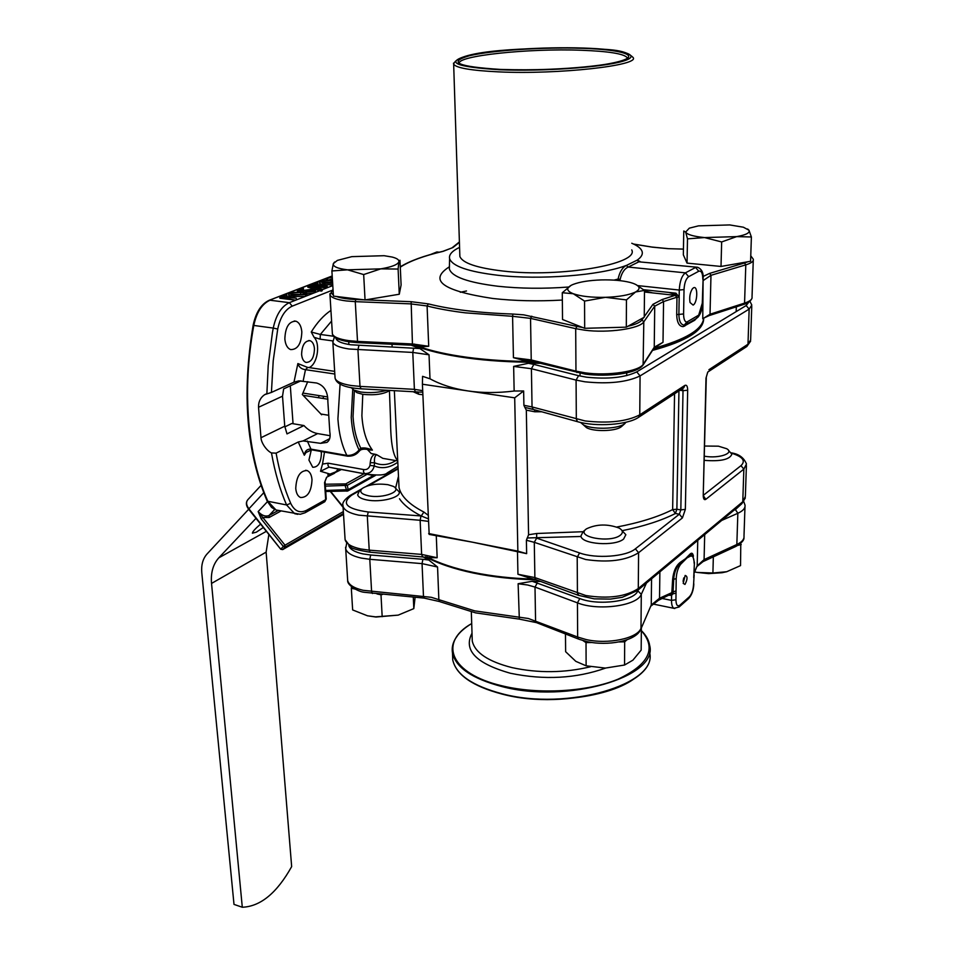<?xml version="1.0" encoding="UTF-8"?>
<svg xmlns="http://www.w3.org/2000/svg" width="955" height="955" viewBox="0 0 955 955"><rect width="100%" height="100%" fill="white"/><g stroke="black" fill="none" stroke-linecap="round" stroke-linejoin="round"><path stroke-width="1.43" d="M286.834 294.737L282.334 296.468L287.085 297.065L291.585 295.31L293.161 295.513L288.673 297.256L296.253 298.199L279.731 296.671L285.259 294.534L286.834 294.737L286.942 296.289L285.473 296.862M282.37 296.993L282.453 298.032L288.732 298.032M287.133 297.59L287.204 298.629M293.161 295.513L293.281 297.065L291.8 297.65M288.72 297.781L288.792 298.82L295.346 300.156L279.851 298.235L282.394 297.244M296.253 298.199L296.36 299.763M279.731 296.671L279.851 298.235M317.764 282.764L313.479 284.423L318.17 284.972L324.02 283.492L319.734 285.163L327.207 286.046L310.936 284.614L316.201 282.573L317.764 282.764L317.86 284.28L316.571 284.781M313.503 284.912L313.574 285.951L319.782 285.915M318.206 285.473L318.266 286.5M324.02 283.492L324.115 285.02L322.814 285.521M319.77 285.652L319.83 286.691L326.3 287.455M327.207 286.046L327.302 287.574L326.335 287.956L312.19 286.273M326.24 286.428L326.335 287.956M311.33 286.023L313.526 285.175M310.936 284.614L311.032 285.939M332.603 282.358L322.706 282.262M332.507 280.842L331.075 280.651L331.158 282.167M331.075 280.651L321.954 280.937L322.026 282.071M321.954 280.937L321.274 281.594L325.739 282.728L332.638 282.919M332.662 283.372L324.784 283.098L319.376 281.665L320.367 280.77L332.471 280.328M324.784 283.098L324.879 284.626L324.079 284.518M320.832 283.945L319.471 283.038M332.758 284.9L324.879 284.626M299.691 290.38L299.751 291.311L303.869 291.633M306.46 292.146L313.55 290.332L311.533 289.58L305.481 290.213L303.845 291.251L297.303 289.878L301.828 288.135L303.404 288.315L299.643 289.771L303.081 290.487L312.572 289.21L315.496 290.248L314.183 291.359L306.46 292.146L306.531 293.257M303.129 291.108L303.189 292.039M312.381 291.239L304.227 292.54M311.533 289.58L311.64 291.132M305.481 290.213L305.588 291.753M303.845 291.251L303.929 292.481M301.887 288.911L301.935 289.663L303.499 289.854L302.293 290.32M303.404 288.315L303.499 289.854M297.303 289.878L297.411 291.43L299.703 290.535M300.968 290.045L301.935 289.663M305.54 291.084L311.605 290.654M315.508 290.416L315.592 291.788L314.291 292.91L306.937 293.722M314.183 291.359L314.291 292.91M303.738 294.606L291.884 294.2M304.024 293.161L300.574 292.528L291.239 292.827L290.499 293.531L294.988 294.701L304.299 294.427L304.024 293.161L304.12 294.486M300.574 292.528L300.67 294.08M291.239 292.827L291.323 294.045M305.863 294.629L293.985 295.095L288.565 293.603L289.628 292.648L301.577 292.135L306.925 293.651L305.194 296.444L293.233 296.539M289.998 295.931L288.673 295M293.985 295.095L294.092 296.647M304.084 294.045L304.776 294.176M306.925 293.806L307.021 295.214L305.958 296.181M307.713 285.664L308.74 285.27L322.074 289.174L321.047 289.58L307.713 285.664L307.808 287.192L321.143 291.12L322.181 290.714L322.074 289.174M321.047 289.58L321.143 291.12M314.458 348.778C314.088 357.898 311.235 362.446 305.922 362.411C303.463 361.384 302.019 358.71 301.601 354.389C301.971 345.233 304.812 340.672 310.112 340.708C312.607 341.735 314.064 344.421 314.458 348.778M301.828 331.898C301.374 343.776 297.638 349.673 290.642 349.59C287.36 348.241 285.426 344.719 284.853 339.025C285.294 327.099 289.007 321.167 296.002 321.226C299.333 322.587 301.279 326.144 301.828 331.898M332.209 275.959L269.226 300.276C261.288 303.917 255.916 312.285 253.111 325.369C241.77 393.866 246.45 452.419 267.149 501.017L271.507 507.332L274.897 509.528M331.397 290.571L292.206 306.149C285.103 309.492 280.269 317.12 277.726 329.033L273.226 360.763L271.423 392.433L293.973 382.167L298.831 380.878L316.606 383.003C324.187 385.426 327.947 391.646 327.863 401.637L329.809 431.982C330.693 436.924 329.738 440.398 326.944 442.404L320.605 443.335L303.069 440.935L298.247 442.01L276.102 453.148C279.457 471.877 284.315 488.602 290.69 503.321C294.57 511.271 299.882 513.587 306.639 510.268L325.679 499.632L324.557 482.597L326.61 477.225M330.132 435.707L317.645 433.594C312.607 432.627 308.047 429.953 303.941 425.548L291.764 423.507L284.817 426.897M321.119 451.512L321.405 453.577C320.94 462.733 318.051 467.293 312.727 467.27L308.931 460.083L311.33 449.817M312.01 479.72C311.39 491.646 307.57 497.579 300.574 497.519C297.817 496.302 296.217 493.281 295.752 488.459C296.36 476.485 300.168 470.517 307.152 470.564C309.945 471.794 311.569 474.838 312.01 479.72M305.994 452.479L304.323 455.237C304.872 450.999 307.08 448.957 310.936 449.125L312.034 449.912M307.319 441.031L310.936 449.125L346.892 455.44C351.834 455.631 355.893 453.804 359.08 449.96L358.889 451.548L360.19 450.235M352.753 389.425L351.237 417.49C352.061 430.311 354.675 441.126 359.08 449.96L360.811 448.229L360.286 450.139C362.351 448.898 365.789 448.862 370.612 450.032L365.98 449.22M354.365 390.523L353.04 416.583C353.827 429.141 356.43 439.694 360.811 448.229C363.951 447.489 367.818 448.122 372.402 450.115L365.837 449.208M395.764 460.608C388.47 465.109 381.391 465.813 374.539 462.733L370.242 462.709C370.743 458.09 372.283 455.26 374.849 454.21L376.688 454.699C374.861 455.642 374.145 458.328 374.539 462.733L374.241 465.933L369.991 465.395L370.242 462.709M397.805 462.208C389.771 467.866 381.916 469.12 374.241 465.933C372.88 471.221 369.609 473.776 364.428 473.573L363.437 471.531L363.7 469.55C366.78 469.991 368.881 468.607 369.991 465.395M372.963 475.411L328.938 467.15L320.546 471.281L322.492 464.082L328.162 463.175L363.7 469.55M371.029 450.127L367.412 449.507L371.256 453.589L374.849 454.21M322.492 464.082L324.497 452.097M334.835 374.026L305.481 369.669C301.529 369.203 298.999 367.174 297.876 363.557L307.426 367.341M320.128 339.168L314.1 337.306L311.246 332.018L320.343 334.453L320.128 339.168L332.77 340.899M309.014 367.58C317.299 364.655 320.773 344.027 314.1 337.306M370.098 552.193L369.227 550.152L421.632 554.413L437.163 557.744L430.681 557.636M425.596 556.789C437.987 563.51 453.995 568.929 473.608 573.06C492.828 577.011 513.671 579.255 536.161 579.792C513.671 579.291 492.804 577.047 473.573 573.084C453.923 568.953 437.891 563.51 425.488 556.777M531.768 409.074L524.832 407.367L523.901 405.29L532.042 406.937L585.069 420.94C608.478 423.566 626.707 421.537 639.755 414.852L684.914 385.378C686.657 384.65 687.576 386.25 687.672 390.201L685.356 509.349L682.419 517.908L679.351 514.196L675.4 513.504L672.642 509.6L674.552 393.794M541.664 411.772L534.728 411.772L534.621 409.826M534.728 411.772L526.324 410.125L528.569 534.752L536.674 533.499L583.087 531.708M524.832 407.367L526.324 410.125M529.237 577.823L528.604 577.703M528.545 577.691L517.944 574.265L534.884 577.572L585.821 595.526C608.275 599.024 625.764 596.708 638.286 588.555L742.775 501.733L745.366 496.421L746.404 465.598M580.927 536.483L527.339 537.963L526.396 540.303L526.647 553.649L472.606 542.213L429.177 534.418L422.408 384.22L514.697 397.829L517.861 551.131L428.664 533.547M526.647 553.649L517.861 551.131M682.419 517.908L638.585 552.718C625.955 560.573 608.311 562.841 585.666 559.511L534.287 542.333L536.65 538.119L536.674 533.499M527.339 537.963L528.569 534.752M397.734 460.62C393.042 455.941 390.631 442.487 390.523 420.248L389.449 390.786M422.838 394.713L418.863 394.284L417.633 391.932M428.043 518.732L421.239 515.963L423.901 512.059L427.888 515.043M361.05 388.816L359.999 386.393L414.398 389.342L422.671 390.655M419.269 392.075L422.731 392.135M335.945 338.07C336.435 341.138 341.389 343.37 350.819 344.779L419.866 348.551L429.034 354.794L412.787 352.443L349.064 349.005C339.419 347.56 334.011 345.292 332.853 342.188L332.758 341.09M422.408 384.22L422.576 376.33L430.001 378.801C440.888 384.722 453.506 388.757 467.855 390.917C482.227 393.03 497.662 393.066 514.148 391.025L523.638 390.965L514.697 397.829M523.638 390.965L523.901 405.29M526.396 540.303L527.22 537.975M513.647 366.41L528.449 363.282L533.869 364.404L531.41 368.714L532.042 406.937L533.26 409.444L577.512 421.68L576.319 419.126L576.08 380.102L531.41 368.714L513.647 366.41L514.148 391.025M703.668 318.803C703.56 330.585 686.502 341.114 652.504 350.401M540.029 363.294L528.449 363.282M420.057 346.916L415.759 345.352M668.858 292.421L679.053 295.919M533.021 361.539C509.194 361.42 487.134 359.987 466.828 357.242C448.098 354.675 432.52 351.237 420.057 346.952L419.472 345.746M419.866 348.551L411.223 345.173M644.494 290.881L652.754 292.91M460.298 292.278L466.506 290.977M338.452 469.072L334.334 473.346M327.672 474.993L335.42 472.009M320.546 471.281L329.594 473.955L328.448 476.223M303.941 425.548L286.989 433.904L284.745 426.181L282.513 396.182L283.659 388.888L300.992 380.794M271.423 392.433L264.702 394.63C260.452 397.59 258.399 401.804 258.53 407.272L260.978 437.724C261.133 442.714 266.564 450.676 271.483 452.945L276.102 453.148M327.052 279.934L327.661 279.696M332.28 277.141L326.073 278.765L326.144 279.934M326.073 278.765L332.233 276.377M332.376 278.645L328.902 279.994M327.625 278.944L327.684 279.946M299.977 291.967L297.411 291.43M341.257 469.585L335.229 472.534M302.914 393.066L327.637 396.934M320.916 414.016L327.84 415.15M327.863 399.202L303.069 395.298M380.83 268.856C391.872 266.97 397.901 264.583 398.915 261.694L398.104 269.047L380.83 268.856L363.676 274.562L347.536 269.823L380.83 268.856M331.898 270.969L333.438 296.11L365.049 299.954L399.274 294.236L401.1 284.972L399.966 260.238L398.915 261.694C399.202 259.832 396.922 258.28 392.099 257.038L384.125 255.701L351.822 256.644L337.39 260.393L333.331 263.616C332.686 266.481 337.425 268.558 347.536 269.823L331.898 270.969L333.331 263.616L334.62 262.016M399.274 294.236L398.104 269.047M365.049 299.954L363.676 274.562M351.416 387.778L353.804 390.058L360.763 392.016C370.015 393.185 378.813 392.601 387.145 390.249M389.915 390.392L389.879 390.428C383.838 394.188 374.826 395.501 362.84 394.343L356.979 392.684L355.141 391.156M355.057 589.08L351.321 588.256L352.646 609.935L367.484 615.796L375.518 616.858L398.187 615.127L413.813 608.61L415.103 597.305M351.321 588.256L351.583 586.8M413.288 597.138L413.813 608.61M382.573 594.428L380.997 594.81L382.179 616.679M380.997 594.81L376.986 593.926M398.187 615.127L375.972 617.026L367.484 615.796M395.334 488.041L399.166 491.801C401.279 497.495 380.388 502.819 366.827 499.943C361.396 498.844 358.34 497.149 357.648 494.881L359.152 491.419L361.635 488.996M387.849 484.663C376.771 483.29 368.152 484.627 362.005 488.638C359.14 491.765 361.3 494.153 368.499 495.788C383.218 498.916 403.452 491.037 393.197 486.334L387.849 484.663M740.793 543.276L740.531 565.611L726.707 571.723L722.004 572.737L708.634 573.621L697.138 572.415L712.908 573.012L726.707 571.723M713.337 556.849L712.908 573.012M741.223 544.529L737.833 545.412M694.846 571.926L696.995 572.391M728.534 450.462L731.876 454.126C729.907 459.534 720.727 461.611 704.324 460.358M704.432 456.204L704.886 456.275C719.055 458.758 734.932 453.148 726.648 448.707L718.435 446.176L704.671 446.045M591.969 642.512L586.024 642.631L586.119 665.814L605.327 668.082L624.558 665.026L632.914 660.156L641.163 650.128L641.366 627.996M627.053 639.755L624.677 641.82L624.558 665.026M624.677 641.82L618.864 641.951M565.467 633.965L565.635 651.704L575.805 661.338L586.119 665.814M586.024 642.631L582.944 640.578M621.92 530.479L625.847 534.705L623.627 539.026C614.901 546.678 581.404 544.243 580.927 536.018L583.051 531.744L585.749 529.44M586.477 528.843L586.215 529.034C574.922 536.973 610.496 543.467 620.428 535.146C623.364 532.687 622.935 530.323 619.15 528.067C607.523 523.77 596.636 524.02 586.477 528.843M687.039 263.114L721.013 266.457L750.582 261.276L751.382 236.971L736.675 236.613L721.658 241.949L704.551 237.568L687.493 238.857L685.666 232.089L683.768 230.991L683.338 254.842L687.039 263.114L687.493 238.857M721.013 266.457L721.658 241.949M747.634 228.985L748.971 230.215L751.382 236.971M704.551 237.568L736.675 236.613C746.118 234.918 750.212 232.781 748.971 230.215L743.372 227.206L729.692 224.926L698.487 225.858L689.295 228.161L685.666 232.089C687.278 234.644 693.569 236.47 704.551 237.568M632.89 283.277L630.3 282.489C622.457 280.507 612.788 279.66 601.28 279.922C589.402 280.34 580.079 281.809 573.346 284.339L571.759 285.02C565.957 288.052 566.458 290.965 573.287 293.734C580.998 296.384 591.73 297.59 605.494 297.327C619.198 296.814 629.226 295.023 635.576 291.967C640.984 288.84 640.089 285.939 632.89 283.277M635.851 284.518L644.494 290.404L635.576 291.967L626.444 299.906L605.494 297.327L584.556 301.088L573.287 293.734L562.28 292.743L571.042 285.39M584.556 301.088L584.675 328.305L562.531 319.495L562.28 292.743M584.675 328.305L626.313 327.159L644.243 317.215L644.494 290.404M626.313 327.159L626.444 299.906M580.616 422.48L583.314 424.784C591.479 429.702 617.061 429.261 624.176 424.068L626.122 422.206M621.908 426.217L620.869 427.04C614.853 431.421 593.389 431.791 586.501 427.637L584.114 425.512M343.323 514.506L282.704 549.602L343.323 514.506M263.305 527.518L256.382 532.15L252.383 533.2C252.478 531.72 255.212 528.7 260.596 524.116M268.868 534.442L266.135 552.133L291.657 866.603C276.962 892.949 260.512 906.498 242.295 907.25L211.532 583.433C210.649 572.773 213.072 564.238 218.791 557.851L255.964 518.35M248.67 509.254L207.02 554.007C202.878 558.687 201.123 564.942 201.792 572.773L233.999 904.397L242.295 907.25M263.711 492.768L248.598 509.158C245.96 505.553 245.686 502.426 247.763 499.775C245.877 502.139 246.247 505.123 248.861 508.74L280.746 549.256L282.704 549.602M343.466 513.444L285.151 547.12L283.349 546.487L281.033 548.85L282.835 549.495L285.151 547.12L284.996 545.186L343.358 511.57M261.145 518.792L283.349 546.487L284.996 545.186L262.804 517.503L261.145 518.792L258.16 511.558L262.804 517.503L269.179 517.467L269.024 515.521L278.156 510.531M319.221 395.621L318.349 397.71M290.308 385.844L293.054 423.722M307.725 381.654L302.317 394.499L321.644 414.78L321.895 414.183M322.897 398.426L323.697 396.313M421.036 345.949L428.711 346.283L420.057 346.952M365.479 299.882L411.139 301.696L412.441 343.967L428.711 346.283L427.088 305.97L410.674 303.869L355.272 301.649L357.516 341.413L412.441 343.967L413.038 345.197L357.958 342.678L412.835 345.244M696.159 318.624L694.691 320.259L683.183 326.622C679.148 326.479 676.976 322.468 676.689 314.589L676.976 297.208L663.558 301.553L654.724 306.173L643.801 321.847C639.981 328.687 607.881 333.295 584.627 330.179L575.698 328.663L575.961 371.125L584.806 372.784C607.846 376.198 639.635 371.364 643.407 364.034L654.247 347.226L653.96 348.145L663.009 342.296L653.889 348.253M527.864 360.405L527.96 361.527L513.432 357.671L527.709 360.286M527.96 361.527C505.983 361.229 485.594 359.808 466.792 357.254M693.449 287.849L692.387 288.804C689.976 292.743 689.2 297.315 690.047 302.532L693.103 305.087C697.699 302.878 698.093 284.9 693.449 287.849M702.82 279.278C702.713 273.166 701.364 270.492 698.774 271.244L688.639 276.687C685.953 278.765 684.413 283.062 684.031 289.58L683.589 313.944L678.886 314.422C679.017 321.167 680.808 324.736 684.234 325.142L686.884 322.038L698.69 315.138L702.283 303.201L703.119 278.884C703.656 272.987 701.818 269.107 697.604 267.269L638.835 261.825L628.223 267.066C624.379 268.761 621.693 272.867 620.141 279.373L620.07 280.651M685.368 324.843L684.234 325.142L686.466 324.306L687.779 321.74M698.01 317.156L698.69 315.138M618.016 280.436L618.1 279.051L620.141 279.373M614.053 280.125L618.1 279.051C619.58 272.151 622.278 267.615 626.205 265.466L628.223 267.066L685.427 272.855L695.598 267.46L698.774 271.244M626.755 265.263L637.212 260.13L638.835 261.825L696.446 267.161M637.212 260.13L640.101 261.515M631.78 243.25C637.463 245.662 640.865 248.288 641.987 251.153C643.049 254.054 641.557 256.967 637.522 259.903M626.205 265.466C600.253 275.422 539.909 280.113 497.722 275.255C468.177 271.697 452.133 266.135 449.578 258.542C448.79 254.675 452.121 250.938 459.57 247.357M459.785 254.006L459.868 256.489C462.614 263.126 476.987 267.973 502.999 271.041C559.905 277.833 639.635 264.093 631.744 249.888M643.658 289.711L675.937 293.185L679.184 297.041L678.886 314.422L676.689 314.589M644.243 316.702L652.945 304.335L654.724 306.173L654.247 347.226L663.009 342.296L663.558 301.553L662.233 299.5L675.161 295.346L676.976 297.208L679.184 297.041M653.841 348.336C685.63 339.55 702.235 329.594 703.656 318.493L704.336 317.717M675.161 295.346L644.482 292.015M414.41 344.087L418.565 345.591L413.038 345.197M400.264 266.624L401.315 266.194M430.478 254.531L436.889 251.965L439.252 252.204M684.986 584.424C687.648 579.196 687.707 576.199 685.165 575.447L683.195 583.362L684.986 584.424M693.724 577.727L694.416 562.686L692.542 554.569L690.274 554.664L680.748 564.178C678.074 567.652 676.558 572.463 676.2 578.599L675.937 599.776C676.092 605.04 677.417 606.843 679.9 605.172L689.379 596.768C691.826 594.082 693.223 589.927 693.581 584.317L694.154 574.85M694.142 563.283C694.034 557.648 692.697 555.309 690.143 556.276L689.844 554.306C691.635 552.384 692.841 553.029 693.437 556.228M424.223 598.117L423.471 596.147L422.05 563.629L422.898 559.296L428.783 560L422.325 556.467M428.783 560L437.557 567.007L422.05 563.629L369.788 559.296L370.671 554.998L422.898 559.296M680.33 562.292L685.499 558.711L680.438 562.949C676.355 567.055 674.123 572.511 673.717 579.327L672.618 579.59C673.394 571.448 675.973 565.694 680.33 562.292L680.748 564.178M676.2 578.599L673.717 579.327L672.977 593.831L671.795 593.365L672.618 579.59M676.056 593.091L672.977 593.831L671.592 595.311L670.517 594.308M670.72 594.201L671.795 593.365M519.329 619.115L518.123 583.732L532.198 581.285L579.804 598.546C598.558 606.079 634.204 601.268 637.856 590.835L638.322 589.82M540.733 581.464L532.198 581.285M690.143 556.276L685.499 558.711L689.844 554.306M662.388 598.522L671.508 600.373L671.592 595.311L668.798 595.275M297.757 514.339L294.641 513.683L286.584 504.956L267.818 501.256L275.983 509.958L279.338 510.627M267.149 501.017L267.818 501.256C257.766 478.598 251.392 451.811 248.694 420.904C246.175 389.807 247.882 357.994 253.791 325.44L253.111 325.369M332.221 276.186L269.226 300.276M269.978 300.228C262.004 303.893 256.609 312.297 253.791 325.44L273.249 328.078C276.091 314.84 281.462 306.364 289.377 302.663L269.978 300.228M320.605 443.335L329.654 438.691M303.069 440.935L317.645 433.594M340.076 384.22L337.915 418.935C338.882 433.355 341.866 445.519 346.892 455.44L347.954 456.227M362.781 394.331L361.885 415.628C362.852 430.407 366.362 441.902 372.402 450.115M338.07 469.012L328.938 467.15L327.911 465.133L328.162 463.175M376.688 454.699L382.836 458.352L389.079 459.439M303.153 380.95L305.481 369.669L307.796 367.4L334.668 371.364M293.973 382.167L297.876 363.557M331.588 321.059L320.343 334.453L333.653 336.256M344.994 538.059L345.101 539.706C346.271 543.837 351.488 546.917 360.727 548.958L369.227 550.152L367.317 516.285L368.212 511.987L421.239 515.963C410.901 510.65 403.655 504.92 399.5 498.773M422.42 556.467L421.632 554.413L420.14 520.284L358.758 515.163C349.446 513.217 344.206 510.257 343.024 506.305L342.917 504.897M428.15 521.335L420.14 520.284L420.988 515.951M431.374 557.768L369.931 552.181C357.707 550.199 351.225 548.409 350.497 546.797L345.101 539.706L343.024 506.305C341.783 503.285 344.158 499.668 350.139 495.454L351.679 495.179C340.995 503.345 346.51 508.943 368.212 511.987M426.981 556.98C439.205 563.343 454.723 568.512 473.549 572.463C492.219 576.295 512.453 578.527 534.263 579.136M749.973 301.374L751.812 305.087L749.15 309.11L747.992 344.218L750.63 339.956L751.764 306.328M533.869 364.404L578.575 375.685L576.08 380.102L584.902 381.797C608.526 384.208 626.922 382.239 640.077 375.912L639.755 414.852L638.573 417.335C627.65 424.999 595.693 427.016 577.512 421.68L578.133 421.859M578.575 375.685L586.597 377.201C608.049 379.374 624.761 377.595 636.734 371.889L746.165 305.552L748.66 302.293M638.262 417.538L683.744 387.778L684.914 385.378M533.881 409.623L529.213 408.525M578.861 595.49L577.429 593.174L577.202 557.266L579.59 552.945C595.92 558.973 626.229 556.705 635.385 548.815L679.351 514.196L680.82 509.91L683.016 390.714L679.912 390.285M536.65 538.119L579.59 552.945M526.945 540.411L534.287 542.333L534.884 577.572L535.827 579.673L578.36 595.311L594.201 598.857L610.484 599.095L622.254 597.305L637.415 590.572L638.286 588.555L638.585 552.718L635.385 548.815M536.34 579.852L527.602 577.489M517.944 574.265L517.479 551.704M682.586 388.542L683.016 390.714L687.672 390.201M678.945 390.917L676.88 509.23L680.82 509.91L685.356 509.349M616.846 527.029C639.611 522.683 658.21 516.882 672.642 509.6L676.88 509.23L675.4 513.504C661.54 520.547 643.789 526.277 622.183 530.682M741.832 503.679L742.775 501.733L743.85 469.12L740.973 465.658C745.951 460.883 742.799 456.717 731.518 453.195M637.307 590.668L741.928 503.595L735.41 509.576L737.845 513.277L721.705 520.427M731.303 452.873C738.86 453.959 743.921 457.672 746.464 464.011L743.85 469.12L705.781 499.358C704.157 500.277 703.31 498.916 703.238 495.275L706.008 378.108L707.762 372.068M706.282 377.786L703.238 495.275M703.537 495.967L705.781 499.358M703.513 495.168L740.973 465.658M746.559 346.677L707.762 372.056L706.008 378.108M708.92 369.716L747.992 344.218L746.846 346.486L750.63 341.126M746.165 305.552L749.15 309.11L640.077 375.912L636.734 371.889M436.28 535.683L437.163 557.744M418.863 394.284L413.002 391.657M398.724 481.105L399.035 487.587C401.076 496.409 409.361 504.562 423.901 512.059M335.014 376.927L335.086 378.24C336.256 381.534 341.615 383.958 351.189 385.522L359.999 386.393L357.946 349.805L358.889 345.507M415.353 391.777L414.398 389.342L412.787 352.443L413.682 348.098M429.034 354.794L430.001 378.801M651.871 292.815L652.671 292.899M398.128 468.845L368.749 485.498M360.333 490.273L351.679 495.179M395.561 488.232L398.486 476.187M535.91 362.267C511.021 362.255 487.993 360.823 466.816 357.946C444.6 354.854 426.885 350.616 413.67 345.221M703.047 276.473L709.661 273.381L710.974 275.315L710.031 314.231L709.29 315.544L703.716 318.122C703.274 329.678 686.466 340.016 653.304 349.16M311.246 332.018C317.167 322.432 323.733 315.234 330.931 310.411M398.008 466.315L387.324 472.856C385.14 475.28 377.822 475.65 365.371 473.943L339.252 469.012M304.323 455.237L298.247 442.01M277.726 329.033L273.249 328.078L272.414 332.746L268.2 365.646L266.875 393.711M258.53 407.272L282.513 396.182M292.206 306.149L289.377 302.663L305.194 296.444M322.121 289.771L332.794 285.569M314.983 292.588L319.746 290.714M306.543 295.907L313.491 293.173M260.978 437.724L284.745 426.181M290.69 503.321L286.584 504.956C279.958 489.724 274.921 472.391 271.483 452.945M306.639 510.268L305.54 512.513M325.106 482L326.216 498.904L324.593 501.841M324.557 482.597L326.753 477.142L334.56 473.25M325.249 484.233L345.746 483.91L347.274 485.343L325.38 486.131M364.106 473.716L345.746 483.91L345.185 485.832L346.904 491.204L348.181 489.676L373.56 475.447M366.839 474.444L347.274 485.343L348.181 489.676L325.667 490.44M266.373 531.326L218.791 557.851M266.135 552.133L211.532 583.433M280.746 549.256L248.622 509.182M285.39 546.678L284.471 547.203M267.448 501.662L258.16 511.558C261.837 515.557 265.454 516.882 269.024 515.521L274.765 509.469M281.033 510.973L269.179 517.467M343.096 507.332L330.251 491.419M336.327 296.468C340.863 298.127 347.345 299.13 355.749 299.5L355.272 301.649L346.307 300.944C336.554 299.655 331.11 297.602 329.964 294.761L329.869 293.794M332.316 332.698L332.388 333.916C333.546 336.972 338.953 339.204 348.623 340.625L357.516 341.413L357.958 342.678L349.267 341.89C338.321 340.076 332.698 337.425 332.388 333.916L329.964 294.761L333.02 289.246M531.792 316.201L530.538 318.373L512.584 316.308L512.931 314.052L523.674 314.84L576.963 326.431L575.698 328.663L530.538 318.373L531.231 359.94L575.961 371.125L576.927 372.557M627.996 326.228C635.457 324.521 640.113 322.432 641.963 319.949L643.801 321.847L643.109 364.977C636.687 373.954 607.547 376.974 585.308 374.133L532.21 361.336M411.139 301.696L428.365 303.881L427.088 305.97C438.047 308.763 450.808 311.055 465.395 312.846L512.584 316.308L513.432 357.671L531.231 359.94L531.887 361.253L526.157 360.119M428.365 303.881C450.748 309.504 478.933 312.894 512.931 314.052M576.963 326.431L582.586 327.481M588.507 328.21L622.457 327.267M652.945 304.335L662.233 299.5M641.963 319.949L643.646 317.549M688.639 276.687L685.427 272.855C681.834 275.601 679.781 281.331 679.268 290.045L637.916 285.629M684.031 289.58L679.268 290.045L679.16 296.396M683.589 313.944C683.649 319.173 684.747 321.871 686.884 322.038M686.012 324.569L696.541 318.385L697.818 315.866M696.171 318.612L698.057 317.108C700.827 313.67 702.343 308.943 702.57 302.914M703.107 279.003L702.283 303.201M449.423 266.361L449.375 269.012C451.93 276.807 468.034 282.537 497.686 286.225C519.878 288.613 543.467 288.888 568.452 287.037M627.268 58.1L627.089 57.527C623.663 53.707 608.478 51.295 581.547 50.269C528.628 48.168 455.344 55.867 459.331 63.675M500.539 69.428C457.684 66.719 447.31 62.171 469.406 55.748C492.088 50.328 543.3 46.998 582.311 48.311C621.586 49.541 641.103 55.45 620.237 61.311C600.027 67.196 541.939 71.207 500.539 69.428C483.063 68.617 470.887 67.268 464.046 65.406M583.326 48.048C543.3 46.711 490.798 50.114 467.484 55.688C444.732 62.266 455.356 66.946 499.358 69.727C541.891 71.565 601.638 67.435 622.362 61.383C643.742 55.366 623.615 49.314 583.326 48.048C529.93 47.643 457.266 49.732 453.661 64.26L453.506 63.126M583.517 48.048C606.938 49.875 624.116 48.574 632.962 57.372C641.306 65.382 557.899 74.765 498.486 71.864C471.352 70.551 456.418 68.02 453.661 64.26L459.868 256.489M562.352 300.061C537.51 301.434 514.279 300.909 492.649 298.461C442.666 290.893 428.222 280.352 449.327 266.827M685.296 324.867L683.183 326.622M685.344 324.855L684.723 326.121M695.013 319.304L694.691 320.259M459.403 242.355L452.933 247.548L442.893 251.332M709.661 273.381L744.506 262.971L745.795 264.857L710.974 275.315L703.071 280.627M750.761 255.809L753.304 259.235C753.746 261.3 751.251 263.174 745.795 264.857L744.566 303.105L710.031 314.231L702.761 318.767L703.119 278.275M753.268 260.369L752.027 297.077C752.468 299.297 749.985 301.303 744.566 303.105L743.611 304.466M744.506 262.971L747.872 261.754M750.618 260.106L750.749 256.215M683.434 249.124L668.154 248.67L683.434 249.088M668.154 248.67L651.883 247.106M651.286 246.999L633.714 244.122M752.039 298.115C750.678 301.255 747.944 303.344 743.826 304.394L709.088 315.616M452.933 247.548L443.108 251.344C423.996 255.809 409.719 261.061 400.288 267.137M333.044 289.628C330.848 291.526 330.955 293.316 333.379 295.011M355.749 299.5L363.974 299.822M683.064 581.308L683.732 577.918M693.879 575.268L694.416 562.865M733.989 510.197L735.41 509.576M743.79 501.662L745.031 505.171C745.413 508.203 743.014 510.913 737.845 513.277L736.842 544.493L735.577 546.57M694.19 573.119L697.186 565.849L704.086 559.594L702.832 561.707M704.695 534.585L704.086 559.594L736.842 544.493C741.987 542.046 744.363 539.253 743.993 536.089L744.972 506.842M694.201 572.427L697.186 565.849L697.759 540.363M347.572 578.861L347.68 580.58C348.85 584.902 354.019 588.149 363.187 590.309L431.326 597.317L474.754 610.878L528.354 618.494L577.656 637.033L577.441 602.856L579.804 598.546M372.438 593.521L371.602 591.575L369.788 559.296L361.3 558.09C352.085 556.025 346.88 552.897 345.698 548.731L345.579 547.251M348.778 545.544C349.912 549.28 354.651 552.062 362.972 553.912L370.671 554.998M437.557 567.007L438.858 599.668L439.778 601.602L424.08 598.093L364.142 592.267C358.089 591.706 347.035 585.129 347.68 580.58L345.698 548.731L346.653 543.3M440.303 601.829L475.602 612.871L519.222 619.103L536.459 622.624L535.564 620.619L535.003 587.074L537.343 582.872M640.817 629.238L651.25 605.004L659.523 598.236L675.985 590.787M578.993 639.241L586.68 641.545C607.774 646.368 635.875 641.103 640.674 629.572L651.25 605.004L651.561 578.814M658.282 600.385L659.523 598.236L659.881 571.89M646.475 583.039L641.294 594.332L637.856 590.835M536.937 622.815L578.527 639.062L577.656 637.033L585.964 639.504C607.583 644.661 637.403 638.477 640.984 628.306L641.294 594.332C637.343 605.864 598.045 611.2 577.441 602.856L535.003 587.074L527.745 585.021L518.123 583.732M693.581 584.317L693.987 577.309M679.9 605.172L679.124 606.986L688.543 598.63M689.379 596.768L688.603 598.57C691.778 595.144 693.521 590.25 693.843 583.887M675.937 599.776L671.508 600.373C671.508 604.73 672.32 607.38 673.967 608.323L679.124 606.986M674.791 608.502L652.611 603.942M472.128 636.806L472.271 641.115C474.969 652.683 488.208 661.517 511.976 667.605C538.214 673.275 564.393 672.989 590.5 666.757M502.067 693.987C487.277 690.274 475.542 685.284 466.876 678.993M635.743 677.525C611.045 697.448 546.976 705.638 502.354 694.058M452.551 654.521L452.754 660C456.096 674.636 472.51 685.881 502.02 693.748C567.234 711.332 658.52 684.138 649.579 652.444C658.305 684.699 567.27 711.594 502.163 694.106C472.641 686.275 456.168 674.91 452.754 660L452.503 653.029C451.476 647.084 453.124 641.318 457.433 635.743M641.342 630.575C646.093 635.242 648.863 640.196 649.663 645.449C658.628 676.928 567.163 703.978 501.841 686.538C472.283 678.73 455.833 667.557 452.503 653.029C451.011 641.975 457.409 632.15 471.71 623.543C438.238 642.261 449.984 673.729 502.032 685.821C538.405 694.715 587.671 691.85 618.183 679.136C649.125 664.417 656.837 648.266 641.342 630.682M605.601 668.082C576.104 678.539 544.386 680.27 510.424 673.263C475.948 663.486 463.151 650.128 472.021 633.189M319.471 283.181L319.376 281.665M288.673 295.167L288.565 293.603M310.112 340.708L308.799 340.517M296.002 321.226L294.212 320.987M326.228 499.011L324.796 501.733L304.991 512.799L300.24 514.279L275.983 509.958L271.507 507.332M307.152 470.564L305.624 470.278M305.958 452.527L311.688 449.841L347.62 456.168C352.395 456.383 356.143 454.843 358.889 451.548M388.888 459.403L397.746 460.955M529.237 408.525L531.744 409.062M745.354 497.889L741.928 503.595M703.513 494.905L703.25 496.266M394.343 390.631L398.724 481.284M419.293 392.075L360.847 388.804C345.292 387.778 336.709 384.256 335.086 378.24L332.853 342.188L334.369 336.96M350.378 495.323L361.754 488.876M366.433 486.226L398.104 468.296M264.702 394.63L266.338 393.89M392.159 347.071L392.016 344.277M348.885 344.492L348.718 341.818M356.979 392.684L353.804 390.058M736.174 311.605L736.317 306.818M626.707 375.625L626.719 372.808M580.055 376.031L580.043 373.25M586.501 427.637L583.314 424.784M621.502 426.575L624.94 423.519M343.06 506.759L330.669 491.419M261.025 485.427L247.763 499.775M375.399 475.459L347.763 490.989L325.727 491.479M643.169 364.894L653.96 348.145M449.578 258.542L449.375 268.749M627.077 58.315L627.089 57.527C629.679 57.455 624.272 62.099 595.98 65.716C565.635 69.249 533.893 70.479 500.778 69.428M452.097 247.787L459.391 241.949M668.19 248.634L651.728 247.023M633.583 244.05L651.465 246.975M400.276 266.839C409.97 260.858 424.127 255.701 442.726 251.368M743.969 537.641C744.243 540.22 741.51 543.168 735.78 546.475L703.035 561.612L697.114 566.399M670.959 594.058L658.484 600.301L651.071 605.948M471.328 611.892L472.14 637.009"/></g></svg>
